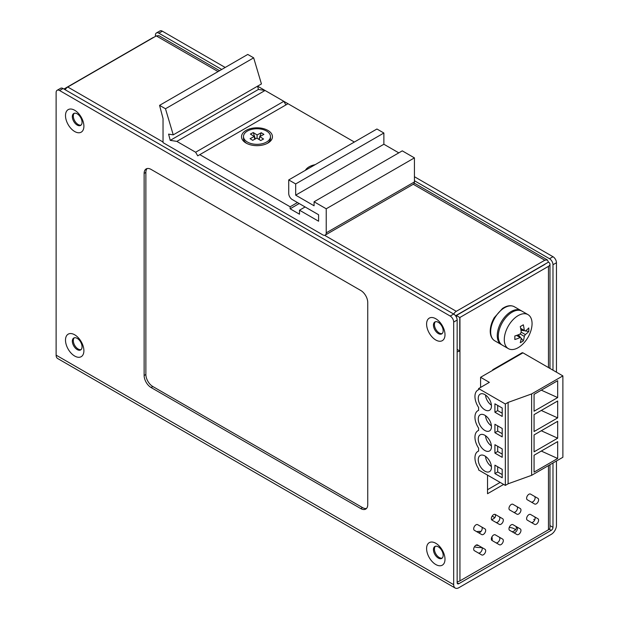 <?xml version="1.0" encoding="UTF-8"?>
<svg xmlns="http://www.w3.org/2000/svg" width="619" height="619" viewBox="0 0 619 619"><rect width="100%" height="100%" fill="white"/><g stroke="black" fill="none" stroke-linecap="round" stroke-linejoin="round"><path stroke-width="0.93" d="M163.037 142.641L322.762 234.856A4.913 2.832 60 0 0 325.215 235.096L413.407 184.176A4.913 2.832 -120 0 0 414.428 181.932L414.428 157.876L402.273 150.858L314.081 201.779L314.081 205.787L295.681 195.163L295.681 183.936L288.733 179.928L288.733 193.499A4.913 2.832 60 0 0 292.207 199.511L318.592 214.747L318.592 221.223L299.495 210.197L299.495 214.205L290.125 208.789L290.125 206.785L199.805 154.642L197.716 155.849L195.635 152.235L176.864 141.395L170.248 140.358L168.585 134.122L173.243 134.857L165.474 108.758L159.57 105.354L163.037 118.585L163.037 142.641M159.57 105.354L247.762 54.433L253.666 57.846L261.435 83.936L173.243 134.857M354.354 142.037L257.581 86.165L258.44 89.438L265.056 90.482L176.864 141.395M195.635 152.235L283.827 101.323L285.916 104.928M398.798 152.862L383.873 144.242L383.873 133.015L376.925 129.007L288.733 179.928M414.428 181.932L326.228 232.845A4.913 2.832 60 0 1 325.215 235.096M326.228 232.845L326.228 208.789L314.081 201.779M165.474 108.758L253.666 57.846M170.248 140.358L258.44 89.438M199.805 154.642L287.997 103.721M297.46 202.552L290.125 206.785M246.045 143.051A15.467 8.929 0 0 0 267.919 143.051A15.467 8.929 0 0 0 267.919 130.423A15.467 8.929 0 0 0 246.045 130.423A15.467 8.929 0 0 0 246.045 143.051L246.045 143.051M315.156 164.669A15.467 8.929 0 0 0 305.368 170.326M290.125 208.789L299.201 203.55M299.495 210.197L305.105 206.963M383.873 133.015L295.681 183.936M383.873 144.242L295.681 195.163M414.428 157.876L326.228 208.789M246.788 143.453A13.502 7.799 180 0 1 243.484 138.339L243.484 136.536A13.502 7.799 180 0 1 256.986 128.744A13.502 7.799 180 0 1 270.488 136.536A13.502 7.799 180 0 1 261.891 143.801A13.502 7.799 180 0 1 247.043 141.813A13.502 7.799 180 0 1 243.484 136.536M270.488 136.536L270.488 138.339A13.502 7.799 180 0 1 267.176 143.453M250.401 134.06L254.247 136.474L250.068 138.687L252.691 140.335L256.87 138.122L260.707 140.528L263.562 139.012L259.725 136.606L263.895 134.385L261.272 132.737L257.102 134.957L253.256 132.543L250.401 134.06M255.353 138.927L253.256 132.543M254.247 136.474L254.703 139.267M257.078 138.254L257.102 134.957M258.812 139.337L259.64 137.116M259.856 136.536L261.272 132.737M259.229 139.6L259.725 136.606M155.423 36.413L155.423 35.206A4.913 2.832 60 0 1 156.437 32.954A4.913 2.832 60 0 1 158.897 33.202L221.718 69.467M414.428 180.725L549.517 258.719A4.913 2.832 60 0 1 552.984 264.731L552.984 370.177M552.984 462.997L552.984 527.349A2.453 1.416 -60 0 1 551.25 530.351L458.888 583.678A2.453 1.416 -60 0 1 457.665 583.794A2.453 1.416 -60 0 1 457.155 582.672L457.155 320.062L453.681 322.066L453.681 584.676A7.366 4.256 120 0 0 455.205 588.05A7.366 4.256 120 0 0 458.888 587.686L551.25 534.359A7.366 4.256 120 0 0 556.458 525.338L556.458 460.993M156.437 32.954L159.911 30.95A4.913 2.832 60 0 1 162.364 31.19L225.192 67.463M59.594 90.529L63.061 88.525L453.681 314.05L450.206 316.054L59.594 90.529A4.913 2.832 60 0 0 57.134 90.289A4.913 2.832 60 0 0 56.12 92.533L56.12 355.144A7.366 4.256 120 0 0 57.644 358.517L455.205 588.05M556.458 372.181L556.458 262.727A4.913 2.832 -120 0 0 552.984 256.715L414.428 176.717M450.206 316.054A4.913 2.832 60 0 1 453.681 322.066M435.799 318.762A13.014 7.513 -120 0 0 427.83 330.097A13.014 7.513 -120 0 0 443.769 339.297A13.014 7.513 -120 0 0 435.799 318.762M74.698 110.275A13.014 7.513 -120 0 0 66.728 121.61A13.014 7.513 -120 0 0 82.66 130.818A13.014 7.513 -120 0 0 74.698 110.275M74.698 334.802A13.014 7.513 -120 0 0 66.728 346.137A13.014 7.513 -120 0 0 82.66 355.337A13.014 7.513 -120 0 0 74.698 334.802M435.799 543.281A13.014 7.513 -120 0 0 427.83 554.616A13.014 7.513 -120 0 0 443.769 563.816A13.014 7.513 -120 0 0 435.799 543.281M144.134 173.421L144.134 375.493A9.819 5.672 -120 0 0 151.082 387.525L360.8 508.601A9.819 5.672 -120 0 0 365.713 509.089A9.819 5.672 -120 0 0 367.748 504.593L367.748 302.521A9.819 5.672 -120 0 0 360.8 290.497L151.082 169.413A9.819 5.672 -120 0 0 146.169 168.925A9.819 5.672 -120 0 0 144.134 173.421L145.875 172.422L145.875 374.495A9.819 5.672 -120 0 0 152.816 386.519L362.541 507.603A9.819 5.672 -120 0 0 366.502 508.454M63.061 88.525A4.913 2.832 -120 0 0 60.608 88.285L57.134 90.289M453.681 314.05A4.913 2.832 60 0 1 457.155 320.062M74.28 113.285A6.871 3.969 -120 0 0 73.816 118.894A6.871 3.969 -120 0 0 78.164 124.512A6.871 3.969 -120 0 0 81.089 125.069M435.389 321.764A6.871 3.969 -120 0 0 434.925 327.374A6.871 3.969 -120 0 0 439.273 332.991A6.871 3.969 -120 0 0 442.19 333.556M435.389 546.283A6.871 3.969 -120 0 0 435.838 553.889A6.871 3.969 -120 0 0 442.19 558.075M74.28 337.804A6.871 3.969 -120 0 0 74.729 345.402A6.871 3.969 -120 0 0 81.089 349.596M438.306 322.321A6.871 3.969 -120 0 0 434.871 321.981A6.871 3.969 -120 0 0 433.818 327.49A6.871 3.969 -120 0 0 438.306 333.548A6.871 3.969 -120 0 0 441.742 333.889A6.871 3.969 -120 0 0 442.794 328.38A6.871 3.969 -120 0 0 438.306 322.321M77.197 113.842A6.871 3.969 -120 0 0 73.762 113.501A6.871 3.969 -120 0 0 72.709 119.01A6.871 3.969 -120 0 0 77.197 125.069A6.871 3.969 -120 0 0 80.64 125.409A6.871 3.969 -120 0 0 81.693 119.9A6.871 3.969 -120 0 0 77.197 113.842M77.197 338.361A6.871 3.969 -120 0 0 73.762 338.02A6.871 3.969 -120 0 0 73.762 345.959A6.871 3.969 -120 0 0 80.64 349.928A6.871 3.969 -120 0 0 81.693 344.419A6.871 3.969 -120 0 0 77.197 338.361M438.306 546.848A6.871 3.969 -120 0 0 434.871 546.507A6.871 3.969 -120 0 0 434.871 554.446A6.871 3.969 -120 0 0 441.742 558.415A6.871 3.969 -120 0 0 442.794 552.906A6.871 3.969 -120 0 0 438.306 546.848M147.121 168.561A9.819 5.672 -120 0 0 145.875 172.422M533.717 519.426A14.732 8.504 180 0 1 534.677 520.037M492.12 516.176A7.614 4.395 180 0 1 494.658 517.824M509.22 527.473A7.614 4.395 180 0 1 515.488 529.849M515.882 526.374A7.614 4.395 180 0 1 516.323 527.845A7.614 4.395 180 0 1 512.161 531.767M495.076 514.381A7.614 4.395 180 0 1 495.494 515.82A7.614 4.395 180 0 1 491.563 519.666M491.888 536.952A12.279 7.088 180 0 1 492.175 538.468L492.175 540.472A12.279 7.088 180 0 1 492.175 540.588M481.791 547.482A12.279 7.088 180 0 1 474.425 546.817M492.175 538.468A12.279 7.088 180 0 1 491.757 540.302M478.479 545.509A12.279 7.088 180 0 1 475.996 545.192M476.661 531.636A12.279 7.088 180 0 1 481.017 531.412M508.114 483.795L505.336 485.397L478.595 469.96L478.595 468.8A13.997 8.078 -120 0 1 477.853 451.429A13.997 8.078 -120 0 1 478.595 451.081L478.595 448.148A13.997 8.078 -120 0 1 477.853 430.778A13.997 8.078 -120 0 1 478.595 430.429L478.595 428.1A13.997 8.078 -120 0 1 477.853 410.73A13.997 8.078 -120 0 1 478.595 410.389L478.595 407.457A13.997 8.078 -120 0 1 477.853 390.086A13.997 8.078 -120 0 1 478.595 389.738L478.595 388.577L505.336 404.006L508.114 402.404L531.636 393.932L531.636 475.322L508.114 483.795L508.114 402.404M531.636 393.932L562.88 375.895L562.88 457.279L531.636 475.322M505.336 485.397L505.336 404.006M502.21 416.44L494.914 412.231L494.914 403.812L502.21 408.022L502.21 416.44M502.21 457.333L494.914 453.123L494.914 444.705L502.21 448.914L502.21 457.333M502.21 469.364L502.21 477.783L494.914 473.574L494.914 465.155L502.21 469.364M484.847 430.468A9.331 5.385 60 0 1 478.75 422.251A9.331 5.385 60 0 1 480.182 414.776A9.331 5.385 60 0 1 489.513 420.162A9.331 5.385 60 0 1 489.513 430.932A9.331 5.385 60 0 1 484.847 430.468M484.847 409.824A9.331 5.385 60 0 1 478.75 401.599A9.331 5.385 60 0 1 480.182 394.125A9.331 5.385 60 0 1 489.513 399.51A9.331 5.385 60 0 1 489.513 410.289A9.331 5.385 60 0 1 484.847 409.824M484.847 471.167A9.331 5.385 60 0 1 478.75 462.942A9.331 5.385 60 0 1 480.182 455.468A9.331 5.385 60 0 1 489.513 460.853A9.331 5.385 60 0 1 489.513 471.632A9.331 5.385 60 0 1 484.847 471.167M484.847 450.516A9.331 5.385 60 0 1 478.75 442.299A9.331 5.385 60 0 1 480.182 434.817A9.331 5.385 60 0 1 489.513 440.21A9.331 5.385 60 0 1 489.513 450.98A9.331 5.385 60 0 1 484.847 450.516M502.21 428.464L502.21 436.882L494.914 432.673L494.914 424.255L502.21 428.464M557.673 421.299L557.673 438.198L534.065 451.831L534.065 434.933L557.673 421.299M534.065 411.217L534.065 394.334L557.673 380.7L557.673 397.584L534.065 411.217M534.065 455.236L557.673 441.602L557.673 458.486L534.065 472.119L534.065 455.236M557.673 417.887L534.065 431.52L534.065 414.622L557.673 400.988L557.673 417.887L541.277 410.459M562.88 375.895L522.954 352.838L480.592 377.296L480.592 387.424M478.595 388.577L489.358 382.356L480.592 377.296M497.691 405.414L497.691 410.621L494.914 412.231M497.691 410.621L502.21 413.229M497.691 446.307L497.691 451.522L494.914 453.123M497.691 451.522L502.21 454.129M494.914 473.574L497.691 471.964L502.21 474.572M497.691 466.757L497.691 471.964M494.914 432.673L497.691 431.072L502.21 433.679M497.691 425.857L497.691 431.072M541.277 430.762L557.673 438.198M541.292 390.156L557.673 397.584M557.673 458.486L541.292 451.058M498.697 366.301L499.169 366.572M516.354 356.645L515.882 356.374M493.567 369.257L494.039 369.528M491.409 425.826A8.836 5.107 60 0 1 485.551 415.689M491.409 405.174A8.836 5.107 60 0 1 485.551 395.038M491.409 466.517A8.836 5.107 60 0 1 485.551 456.381M491.409 445.873A8.836 5.107 60 0 1 485.551 435.737M524.278 336.365L520.184 333.997A31.848 18.384 180 0 1 514.822 335.985A31.229 6.6 81.2 0 1 514.822 339.514A31.848 18.384 -0 0 0 520.184 337.525L521.229 338.129A31.848 18.384 60 0 1 520.269 342.655A31.229 24.628 35.1 0 0 523.318 340.891A31.848 18.384 -120 0 0 524.278 336.365L525.322 334.562A31.848 18.384 -0 0 0 528.765 331.467A31.229 24.628 -155.1 0 0 528.765 327.938A31.848 18.384 180 0 1 525.322 331.033L520.765 328.898M520.184 333.997L521.229 332.194L525.322 334.562M525.322 331.033L524.278 330.43A31.848 18.384 -120 0 0 523.318 324.797A31.229 6.6 158.8 0 1 520.269 326.561A31.848 18.384 60 0 1 521.229 332.194M517.097 335.25L521.229 338.129M532.061 323.621A19.638 11.343 120 0 0 527.992 314.622A19.638 11.343 120 0 0 508.354 325.965A19.638 11.343 120 0 0 508.354 348.644A19.638 11.343 120 0 0 522.908 343.978A31.917 31.917 0 0 0 531.226 329.563A19.638 11.343 120 0 0 532.061 323.621M527.992 314.622L522.01 311.171A19.638 11.343 120 0 0 502.365 322.514A19.638 11.343 120 0 0 502.365 345.193L508.354 348.644M520.989 330.267L523.906 330.716M525.43 330.948L528.765 331.467M523.318 340.891L521.213 338.268M520.246 337.069L518.397 334.763M534.445 496.353L530.553 494.101A3.265 1.888 120 0 0 527.287 495.989A3.265 1.888 120 0 0 527.287 499.765L534.654 504.013A3.265 1.888 120 0 0 537.919 502.133A3.265 1.888 120 0 0 537.919 498.357L534.445 496.353A3.265 1.888 -60 0 1 534.445 500.113A3.265 1.888 -60 0 1 531.187 502.017M534.445 516.718L530.553 514.474A3.265 1.888 120 0 0 527.287 516.354A3.265 1.888 120 0 0 527.287 520.13L534.654 524.386A3.265 1.888 120 0 0 537.919 522.498A3.265 1.888 120 0 0 537.919 518.722L534.445 516.718A3.265 1.888 -60 0 1 534.445 520.486A3.265 1.888 -60 0 1 531.187 522.382M516.803 506.535L512.911 504.292A3.265 1.888 120 0 0 509.646 506.172A3.265 1.888 120 0 0 509.646 509.948L517.012 514.196A3.265 1.888 120 0 0 520.277 512.315A3.265 1.888 120 0 0 520.277 508.539L516.803 506.535A3.265 1.888 -60 0 1 516.811 510.296A3.265 1.888 -60 0 1 513.546 512.199M516.803 526.901L512.911 524.657A3.265 1.888 120 0 0 509.646 526.545A3.265 1.888 120 0 0 509.646 530.313L517.012 534.568A3.265 1.888 120 0 0 520.277 532.68A3.265 1.888 120 0 0 520.277 528.905L516.803 526.901A3.265 1.888 -60 0 1 516.811 530.669A3.265 1.888 -60 0 1 513.546 532.564M499.169 516.718L495.277 514.474A3.265 1.888 120 0 0 492.012 516.354A3.265 1.888 120 0 0 492.012 520.13L499.378 524.378A3.265 1.888 120 0 0 502.643 522.498A3.265 1.888 120 0 0 502.643 518.722L499.169 516.718A3.265 1.888 -60 0 1 499.169 520.478A3.265 1.888 -60 0 1 495.912 522.382M499.169 537.083L495.277 534.839A3.265 1.888 120 0 0 492.012 536.727A3.265 1.888 120 0 0 492.012 540.495L499.378 544.751A3.265 1.888 120 0 0 502.643 542.863A3.265 1.888 120 0 0 502.643 539.095L499.169 537.083A3.265 1.888 -60 0 1 499.169 540.851A3.265 1.888 -60 0 1 495.912 542.747M65.181 89.747A5.161 2.979 -60 0 1 67.773 87.016L156.29 35.91L158.874 35.654L219.583 70.705M544.991 264.135L548.465 262.131L547.397 259.965L544.813 260.22L456.296 311.326A5.161 2.979 120 0 0 453.712 314.065M544.813 264.236L456.296 315.342L456.118 316.611M65.212 89.693L63.943 89.035A5.161 2.979 180 0 1 64.113 88.927L152.638 37.813A5.161 2.979 180 0 1 153.938 37.272M456.458 317.245L456.458 315.45L459.762 317.555A5.161 2.979 180 0 0 459.94 317.454L548.465 266.34A5.161 2.979 180 0 0 549.981 264.236A5.161 2.979 180 0 0 548.465 262.131M457.155 351.762A5.161 2.979 0 0 0 459.762 351.027L459.762 317.555M549.981 464.73L549.981 527.651A5.161 2.979 180 0 1 548.465 529.756L459.94 580.87A5.161 2.979 180 0 1 457.155 581.698M544.991 264.336L456.466 315.45M500.16 482.41L487.532 489.706M518.807 354.687L518.807 355.229M485.002 528.905L477.636 524.657A3.265 1.888 120 0 0 474.371 526.545A3.265 1.888 120 0 0 474.371 530.313L481.737 534.568A3.265 1.888 120 0 0 485.002 532.68A3.265 1.888 120 0 0 485.002 528.905L481.528 526.901A3.265 1.888 -60 0 1 481.536 530.669A3.265 1.888 -60 0 1 478.27 532.564M485.002 549.277L477.636 545.022A3.265 1.888 120 0 0 474.371 546.91A3.265 1.888 120 0 0 474.371 550.678L481.737 554.934A3.265 1.888 120 0 0 485.002 553.046A3.265 1.888 120 0 0 485.002 549.277L481.528 547.266A3.265 1.888 -60 0 1 481.536 551.034A3.265 1.888 -60 0 1 478.27 552.929M487.532 475.121L487.532 493.714L503.642 484.422M522.289 353.225L522.289 352.675L492.716 369.752L492.716 370.294M459.762 351.027L457.155 349.371M552.984 527.349L549.981 525.608M158.897 33.202L162.364 31.19M551.25 530.351L549.239 529.191M556.458 262.727L552.984 264.731M552.984 256.715L549.517 258.719M453.681 584.676L56.12 355.144M458.888 583.678L457.155 582.672M152.816 386.519L151.082 387.525M144.134 375.493L145.875 374.495M360.8 508.601L362.541 507.603M520.966 310.568L514.374 306.761A19.638 11.343 120 0 0 499.231 312.022A19.638 11.343 120 0 0 490.658 331.792A19.638 11.343 120 0 0 494.728 340.783L501.328 344.59A19.638 11.343 -60 0 1 497.258 335.599A19.638 11.343 -60 0 1 505.831 315.829A19.638 11.343 -60 0 1 520.966 310.568L521.492 310.9M520.656 328.341L524.278 330.43M520.184 337.525L516.563 335.436M67.773 87.016L163.037 142.022M324.611 235.305L456.296 311.326M544.813 260.22L413.252 184.269M218.066 71.58L156.29 35.91M459.94 580.87L459.94 317.454M548.465 529.756L548.465 465.604M548.465 367.57L548.465 266.34M501.877 344.876L501.328 344.59M494.728 340.783C491.78 338.957 490.279 335.761 490.233 331.188C490.287 326.786 491.618 322.298 494.225 317.725L502.45 308.525C506.922 305.523 510.892 304.935 514.374 306.761M478.595 450.996L477.853 451.429M478.595 430.352L477.853 430.778M478.595 410.304L477.853 410.73M478.595 389.653L477.853 390.086M549.981 368.444L549.981 264.236M547.397 259.965L414.25 183.092"/></g></svg>
